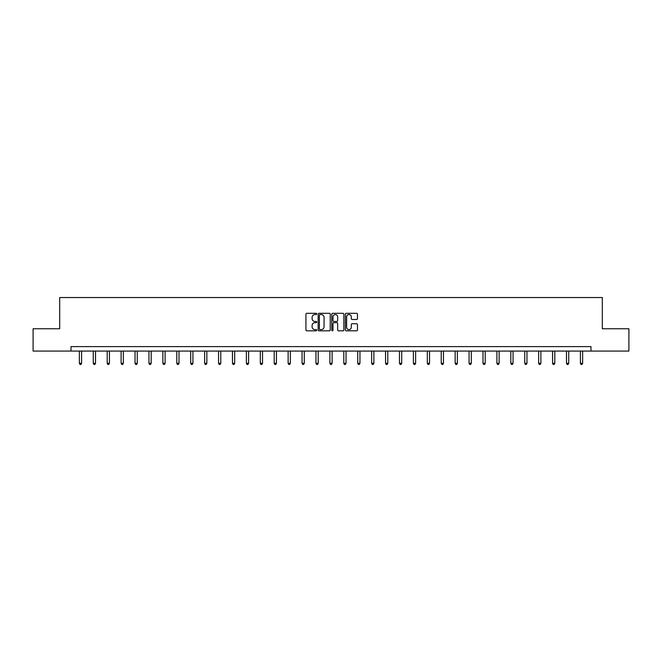 <?xml version="1.0" encoding="UTF-8"?>
<svg xmlns="http://www.w3.org/2000/svg" width="662" height="662" viewBox="0 0 662 662"><rect width="100%" height="100%" fill="white"/><g stroke="black" fill="none" stroke-linecap="round" stroke-linejoin="round"><path stroke-width="0.99" d="M316.726 313.929A0.612 0.612 0 0 0 316.113 313.308L306.804 313.308A0.877 0.877 0 0 0 305.935 314.185L305.935 329.949A0.877 0.877 0 0 0 306.804 330.826L316.113 330.826A0.612 0.612 0 0 0 316.726 330.214A0.612 0.612 0 0 0 316.113 329.602L314.905 329.602A2.805 2.805 0 0 1 312.108 326.796L312.108 325.481A2.805 2.805 0 0 1 314.905 322.684L316.113 322.684A0.612 0.612 0 0 0 316.726 322.071A0.612 0.612 0 0 0 316.113 321.459L314.905 321.459A2.805 2.805 0 0 1 312.108 318.654L312.108 317.338A2.805 2.805 0 0 1 314.905 314.541L316.113 314.541A0.612 0.612 0 0 0 316.726 313.929M356.595 319.489A0.877 0.877 0 0 0 357.472 318.612L357.472 314.185A0.877 0.877 0 0 0 356.595 313.308L346.259 313.308A0.877 0.877 0 0 0 345.382 314.185L345.382 329.949A0.877 0.877 0 0 0 346.259 330.826L356.595 330.826A0.877 0.877 0 0 0 357.472 329.949L357.472 324.612A0.877 0.877 0 0 0 356.595 323.735L352.167 323.735A0.877 0.877 0 0 0 351.299 324.612L351.299 327.26A2.342 2.342 0 0 1 348.957 329.602A2.342 2.342 0 0 1 346.607 327.26L346.607 316.883A2.342 2.342 0 0 1 348.957 314.541A2.342 2.342 0 0 1 351.299 316.883L351.299 318.612A0.877 0.877 0 0 0 352.167 319.489L356.595 319.489M71.016 351.067L33.1 351.067L33.1 328.757L59.688 328.757L59.688 297.536L602.312 297.536L602.312 328.757L628.9 328.757L628.9 351.067L590.984 351.067L590.984 346.607L71.016 346.607L71.016 351.067L590.984 351.067M330.23 314.185A0.877 0.877 0 0 0 329.362 313.308L319.026 313.308A0.877 0.877 0 0 0 318.149 314.185L318.149 329.949A0.877 0.877 0 0 0 319.026 330.826L329.362 330.826A0.877 0.877 0 0 0 330.23 329.949L330.23 314.185M332.638 313.308L342.974 313.308A0.877 0.877 0 0 1 343.851 314.185L343.851 329.949A0.877 0.877 0 0 1 342.974 330.826L338.555 330.826A0.877 0.877 0 0 1 337.678 329.949L337.678 323.561A0.877 0.877 0 0 0 336.801 322.684L333.871 322.684A0.877 0.877 0 0 0 332.994 323.561L332.994 330.214A0.612 0.612 0 0 1 332.382 330.826A0.612 0.612 0 0 1 331.77 330.214L331.77 314.185A0.877 0.877 0 0 1 332.638 313.308M319.986 314.541A0.612 0.612 0 0 0 319.374 315.153L319.374 328.989A0.612 0.612 0 0 0 319.986 329.602L321.26 329.602A2.805 2.805 0 0 0 324.057 326.796L324.057 317.338A2.805 2.805 0 0 0 321.26 314.541L319.986 314.541M337.678 316.924A2.342 2.342 0 0 0 335.336 314.582A2.342 2.342 0 0 0 332.994 316.924L332.994 320.582A0.877 0.877 0 0 0 333.871 321.459L336.801 321.459A0.877 0.877 0 0 0 337.678 320.582L337.678 316.924M79.357 351.067L79.357 363.306L81.591 363.306L81.591 351.067M81.591 363.306L80.921 364.464L80.028 364.464L79.357 363.306M93.276 351.067L93.276 363.306L95.51 363.306L95.51 351.067M95.51 363.306L94.84 364.464L93.946 364.464L93.276 363.306M107.194 351.067L107.194 363.306L109.429 363.306L109.429 351.067M109.429 363.306L108.758 364.464L107.865 364.464L107.194 363.306M121.113 351.067L121.113 363.306L123.347 363.306L123.347 351.067M123.347 363.306L122.677 364.464L121.783 364.464L121.113 363.306M135.031 351.067L135.031 363.306L137.266 363.306L137.266 351.067M137.266 363.306L136.595 364.464L135.702 364.464L135.031 363.306M148.95 351.067L148.95 363.306L151.184 363.306L151.184 351.067M151.184 363.306L150.514 364.464L149.62 364.464L148.95 363.306M162.869 351.067L162.869 363.306L165.095 363.306L165.095 351.067M165.095 363.306L164.433 364.464L163.539 364.464L162.869 363.306M176.787 351.067L176.787 363.306L179.013 363.306L179.013 351.067M179.013 363.306L178.351 364.464L177.457 364.464L176.787 363.306M190.706 351.067L190.706 363.306L192.932 363.306L192.932 351.067M192.932 363.306L192.27 364.464L191.376 364.464L190.706 363.306M204.624 351.067L204.624 363.306L206.85 363.306L206.85 351.067M206.85 363.306L206.18 364.464L205.294 364.464L204.624 363.306M218.543 351.067L218.543 363.306L220.769 363.306L220.769 351.067M220.769 363.306L220.098 364.464L219.213 364.464L218.543 363.306M232.461 351.067L232.461 363.306L234.687 363.306L234.687 351.067M234.687 363.306L234.017 364.464L233.132 364.464L232.461 363.306M246.38 351.067L246.38 363.306L248.606 363.306L248.606 351.067M248.606 363.306L247.936 364.464L247.042 364.464L246.38 363.306M260.298 351.067L260.298 363.306L262.524 363.306L262.524 351.067M262.524 363.306L261.854 364.464L260.96 364.464L260.298 363.306M274.209 351.067L274.209 363.306L276.443 363.306L276.443 351.067M276.443 363.306L275.773 364.464L274.879 364.464L274.209 363.306M288.127 351.067L288.127 363.306L290.361 363.306L290.361 351.067M290.361 363.306L289.691 364.464L288.798 364.464L288.127 363.306M302.046 351.067L302.046 363.306L304.28 363.306L304.28 351.067M304.28 363.306L303.61 364.464L302.716 364.464L302.046 363.306M315.964 351.067L315.964 363.306L318.199 363.306L318.199 351.067M318.199 363.306L317.528 364.464L316.635 364.464L315.964 363.306M329.883 351.067L329.883 363.306L332.117 363.306L332.117 351.067M332.117 363.306L331.447 364.464L330.553 364.464L329.883 363.306M343.801 351.067L343.801 363.306L346.036 363.306L346.036 351.067M346.036 363.306L345.365 364.464L344.472 364.464L343.801 363.306M357.72 351.067L357.72 363.306L359.954 363.306L359.954 351.067M359.954 363.306L359.284 364.464L358.39 364.464L357.72 363.306M371.639 351.067L371.639 363.306L373.873 363.306L373.873 351.067M373.873 363.306L373.202 364.464L372.309 364.464L371.639 363.306M385.557 351.067L385.557 363.306L387.791 363.306L387.791 351.067M387.791 363.306L387.121 364.464L386.227 364.464L385.557 363.306M399.476 351.067L399.476 363.306L401.702 363.306L401.702 351.067M401.702 363.306L401.04 364.464L400.146 364.464L399.476 363.306M413.394 351.067L413.394 363.306L415.62 363.306L415.62 351.067M415.62 363.306L414.958 364.464L414.064 364.464L413.394 363.306M427.313 351.067L427.313 363.306L429.539 363.306L429.539 351.067M429.539 363.306L428.868 364.464L427.983 364.464L427.313 363.306M441.231 351.067L441.231 363.306L443.457 363.306L443.457 351.067M443.457 363.306L442.787 364.464L441.902 364.464L441.231 363.306M455.15 351.067L455.15 363.306L457.376 363.306L457.376 351.067M457.376 363.306L456.706 364.464L455.82 364.464L455.15 363.306M469.068 351.067L469.068 363.306L471.294 363.306L471.294 351.067M471.294 363.306L470.624 364.464L469.73 364.464L469.068 363.306M482.987 351.067L482.987 363.306L485.213 363.306L485.213 351.067M485.213 363.306L484.543 364.464L483.649 364.464L482.987 363.306M496.905 351.067L496.905 363.306L499.131 363.306L499.131 351.067M499.131 363.306L498.461 364.464L497.567 364.464L496.905 363.306M510.816 351.067L510.816 363.306L513.05 363.306L513.05 351.067M513.05 363.306L512.38 364.464L511.486 364.464L510.816 363.306M524.734 351.067L524.734 363.306L526.969 363.306L526.969 351.067M526.969 363.306L526.298 364.464L525.405 364.464L524.734 363.306M538.653 351.067L538.653 363.306L540.887 363.306L540.887 351.067M540.887 363.306L540.217 364.464L539.323 364.464L538.653 363.306M552.571 351.067L552.571 363.306L554.806 363.306L554.806 351.067M554.806 363.306L554.135 364.464L553.242 364.464L552.571 363.306M566.49 351.067L566.49 363.306L568.724 363.306L568.724 351.067M568.724 363.306L568.054 364.464L567.16 364.464L566.49 363.306M580.409 351.067L580.409 363.306L582.643 363.306L582.643 351.067M582.643 363.306L581.972 364.464L581.079 364.464L580.409 363.306"/></g></svg>
